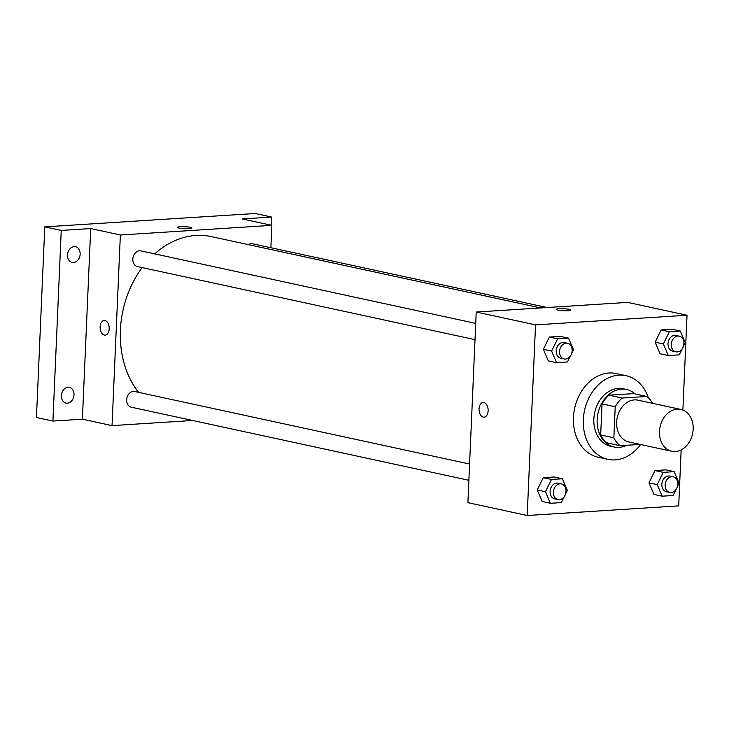 <?xml version="1.0" encoding="UTF-8"?>
<svg xmlns="http://www.w3.org/2000/svg" width="729" height="729" viewBox="0 0 729 729"><rect width="100%" height="100%" fill="white"/><g stroke="black" fill="none" stroke-linecap="round" stroke-linejoin="round"><path stroke-width="1.09" d="M659.481 431.431A21.396 16.612 -77.8 0 1 680.84 409.443A21.396 16.612 -77.8 0 1 692.55 433.873A21.396 16.612 -77.8 0 1 671.783 451.269A21.396 16.612 -77.8 0 1 659.481 431.431M671.783 451.269L628.945 441.993A21.396 16.612 -77.8 0 1 616.643 422.155A21.396 16.612 -77.8 0 1 638.003 400.166L680.84 409.443M602.036 403.893A28.741 22.317 -77.8 0 1 608.988 395.182L633.683 393.614L646.86 396.467L622.174 398.043A28.741 22.317 -77.8 0 0 615.221 406.755L602.036 403.893L600.678 434.967A28.741 22.317 -77.8 0 0 606.911 442.84L620.087 445.692L640.144 444.417M646.86 396.467A28.741 22.317 -77.8 0 1 652.564 403.319M615.221 406.755L613.864 437.819A28.741 22.317 -77.8 0 0 620.087 445.692M608.988 395.182L622.174 398.043M600.678 434.967L613.864 437.819M635.05 393.915A29.424 22.845 102.2 0 0 626.521 389.468A29.424 22.845 102.2 0 0 621.564 389.104A29.424 22.845 102.2 0 0 597.425 416.541A29.424 22.845 102.2 0 0 614.073 446.986A29.424 22.845 102.2 0 0 626.648 445.282M614.073 446.986L610.774 446.276A29.424 22.845 -77.8 0 1 593.853 418.984A29.424 22.845 -77.8 0 1 618.274 388.393A29.424 22.845 -77.8 0 1 623.231 388.757L626.521 389.468M640.6 444.517A42.801 33.233 -77.8 0 1 607.94 459.343A42.801 33.233 -77.8 0 1 583.337 419.658A42.801 33.233 -77.8 0 1 626.056 375.69A42.801 33.233 -77.8 0 1 648.309 397.724M607.94 459.343L598.062 457.201A42.801 33.233 -77.8 0 1 573.45 417.517A42.801 33.233 -77.8 0 1 616.169 373.549L626.056 375.69M683.428 346.311L685.242 342.584L680.294 331.021L672.056 329.235L661.121 329.936L655.134 342.193L660.082 353.765L668.32 355.542L679.255 354.85L682.198 348.817M677.287 486.945L679.1 483.227L674.152 471.663L665.914 469.877L654.988 470.57L649.001 482.835L653.94 494.399L662.178 496.185L673.113 495.492L676.056 489.46M682.882 410.062L687.028 315.247L535.533 324.879L527.204 515.503L678.699 505.871L681.15 449.921M571.654 353.419L573.468 349.701L568.529 338.128L560.291 336.351L549.356 337.044L543.369 349.3L548.317 360.873L556.555 362.659L567.481 361.958L570.433 355.925M565.513 494.052L567.335 490.335L562.387 478.771L554.149 476.985L543.214 477.686L537.227 489.943L542.176 501.516L550.413 503.292L561.348 502.6L564.292 496.567M687.028 315.247L627.715 302.398L476.219 312.039L535.533 324.879M557.712 310.089A7.354 1.002 -177.5 0 1 556.154 309.397A7.354 1.002 -177.5 0 1 563.544 308.722A7.354 1.002 -177.5 0 1 570.853 310.035A7.354 1.002 -177.5 0 1 565.877 310.764A7.354 1.002 -177.5 0 1 557.712 310.089M476.219 312.039L467.9 502.664L527.204 515.503M484.065 417.188A7.354 4.529 86.4 0 1 479.062 408.869A7.354 4.529 86.4 0 1 483.127 402.508A7.354 4.529 86.4 0 1 488.111 409.561A7.354 4.529 86.4 0 1 484.056 417.188A7.354 4.529 86.4 0 1 479.062 408.869A7.354 4.529 86.4 0 1 483.127 402.508M556.154 309.397A7.354 1.002 -177.5 0 1 563.544 308.722A7.354 1.002 -177.5 0 1 570.853 310.044M138.583 392.366A90.943 70.613 -77.8 0 1 120.403 330.037A90.943 70.613 -77.8 0 1 142.182 267.589M154.666 253.874A90.943 70.613 -77.8 0 1 211.191 236.597L540.681 307.939M469.585 464.027L134.692 391.519A8.028 6.233 102.2 0 0 126.901 398.043A8.028 6.233 102.2 0 0 131.293 407.201L468.875 480.293M248.425 244.662A8.028 6.233 -77.8 0 1 252.599 243.768L547.096 307.529M475.016 339.65L137.435 266.568A8.028 6.233 -77.8 0 1 132.824 259.123A8.028 6.233 -77.8 0 1 140.834 250.876L475.727 323.384M270.878 247.723L271.853 225.352L120.358 234.993L112.038 425.618L192.656 420.487M120.358 234.993L90.706 228.569L61.245 230.446L44.77 226.874L255.186 213.497L271.662 217.06L242.201 218.937L271.853 225.352M178.787 228.04A7.354 1.002 -177.5 0 1 177.229 227.357A7.354 1.002 -177.5 0 1 184.619 226.683A7.354 1.002 -177.5 0 1 191.927 227.995A7.354 1.002 -177.5 0 1 186.952 228.724A7.354 1.002 -177.5 0 1 178.787 228.04M44.77 226.874L36.45 417.507L52.925 421.07L82.386 419.193L112.038 425.618M90.706 228.569L82.386 419.193M105.14 335.149A7.354 4.529 86.4 0 1 100.137 326.829A7.354 4.529 86.4 0 1 104.201 320.468A7.354 4.529 86.4 0 1 109.186 327.521A7.354 4.529 86.4 0 1 105.131 335.149A7.354 4.529 86.4 0 1 100.137 326.829A7.354 4.529 86.4 0 1 104.201 320.468M177.229 227.357A7.354 1.002 -177.5 0 1 184.619 226.683A7.354 1.002 -177.5 0 1 191.927 227.995M271.306 225.234L271.662 217.06M73.483 262.513A8.028 6.233 -77.8 0 1 72.135 262.413A8.028 6.233 -77.8 0 1 67.742 253.245A8.028 6.233 -77.8 0 1 75.534 246.721A8.028 6.233 -77.8 0 1 80.072 255.032A8.028 6.233 -77.8 0 1 73.483 262.513M67.35 403.155A8.028 6.233 -77.8 0 1 65.993 403.055A8.028 6.233 -77.8 0 1 61.6 393.888A8.028 6.233 -77.8 0 1 69.392 387.363A8.028 6.233 -77.8 0 1 73.93 395.665A8.028 6.233 -77.8 0 1 67.35 403.155M61.245 230.446L52.925 421.07M562.387 478.771L551.452 479.463L545.465 491.729L550.413 503.292M557.995 499.593L554.696 498.873A8.028 6.233 -77.8 0 1 550.085 491.437A8.028 6.233 -77.8 0 1 558.095 483.19L561.394 483.901A8.028 6.233 -77.8 0 1 565.786 493.068A8.028 6.233 -77.8 0 1 557.995 499.593A8.028 6.233 -77.8 0 1 553.384 492.148A8.028 6.233 -77.8 0 1 561.394 483.901M554.149 476.985L543.214 477.686L551.452 479.463M543.214 477.686L537.227 489.943L545.465 491.729M537.227 489.943L542.176 501.516M674.152 471.663L663.226 472.356L657.239 484.621L662.178 496.185M669.769 492.476L666.47 491.765A8.028 6.233 -77.8 0 1 661.859 484.329A8.028 6.233 -77.8 0 1 669.869 476.083L673.159 476.793A8.028 6.233 -77.8 0 1 677.551 485.951A8.028 6.233 -77.8 0 1 669.769 492.476A8.028 6.233 -77.8 0 1 665.149 485.04A8.028 6.233 -77.8 0 1 673.159 476.793M665.914 469.877L654.988 470.57L663.226 472.356M654.988 470.57L649.001 482.835L657.239 484.621M649.001 482.835L653.94 494.399M568.529 338.128L557.594 338.83L551.607 351.086L556.555 362.659M564.137 358.95L560.838 358.24A8.028 6.233 -77.8 0 1 556.227 350.795A8.028 6.233 -77.8 0 1 564.237 342.548L567.536 343.268A8.028 6.233 -77.8 0 1 571.928 352.426A8.028 6.233 -77.8 0 1 564.137 358.95A8.028 6.233 -77.8 0 1 559.526 351.506A8.028 6.233 -77.8 0 1 567.536 343.268M560.291 336.351L549.356 337.044L557.594 338.83M549.356 337.044L543.369 349.3L551.607 351.086M543.369 349.3L548.317 360.873M680.294 331.021L669.359 331.713L663.372 343.979L668.32 355.542M675.911 351.843L672.612 351.123A8.028 6.233 -77.8 0 1 668.001 343.687A8.028 6.233 -77.8 0 1 676.011 335.44L679.3 336.151A8.028 6.233 -77.8 0 1 683.693 345.318A8.028 6.233 -77.8 0 1 675.911 351.843A8.028 6.233 -77.8 0 1 671.291 344.398A8.028 6.233 -77.8 0 1 679.3 336.151M672.056 329.235L661.121 329.936L669.359 331.713M661.121 329.936L655.134 342.193L663.372 343.979M655.134 342.193L660.082 353.765"/></g></svg>
